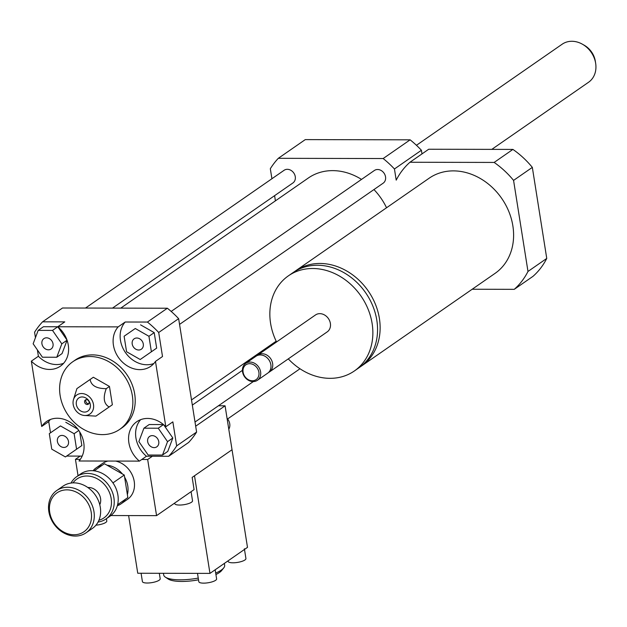 <?xml version="1.0" encoding="UTF-8"?>
<svg xmlns="http://www.w3.org/2000/svg" width="627" height="627" viewBox="0 0 627 627"><rect width="100%" height="100%" fill="white"/><g stroke="black" fill="none" stroke-linecap="round" stroke-linejoin="round"><path stroke-width="0.94" d="M360.313 366.803A57.88 48.154 -124.7 0 0 361.622 365.933A57.88 48.154 -124.7 0 0 368.198 290.928A57.88 48.154 -124.7 0 0 295.638 270.817A57.88 48.154 -124.7 0 0 294.369 271.734M288.287 358.887A57.88 48.154 -124.7 0 0 330.053 378.332A57.88 48.154 -124.7 0 0 354.349 370.98L359.044 367.728A57.88 48.154 -124.7 0 0 365.619 292.723A57.88 48.154 -124.7 0 0 293.06 272.604L288.373 275.856A57.88 48.154 -124.7 0 0 276.554 341.974M354.349 370.98A57.88 48.154 -124.7 0 0 360.925 295.975A57.88 48.154 -124.7 0 0 288.373 275.856M268.536 372.485A10.291 8.559 -124.7 0 0 269.461 371.944L327.223 331.871A10.291 8.559 -124.7 0 0 328.391 318.54A10.291 8.559 -124.7 0 0 315.491 314.966L257.728 355.031A10.291 8.559 -124.7 0 0 256.898 355.705M269.461 371.944A10.291 8.559 -124.7 0 0 270.629 358.605A10.291 8.559 -124.7 0 0 257.728 355.031M257.438 380.275L267.705 373.159A10.291 8.559 -124.7 0 0 268.873 359.827A10.291 8.559 -124.7 0 0 255.973 356.254L245.713 363.37A10.291 8.559 -124.7 0 0 243.26 374.343A10.291 8.559 -124.7 0 0 253.12 381.584A10.291 8.559 -124.7 0 0 257.438 380.275A10.291 8.559 -124.7 0 0 258.606 366.944A10.291 8.559 -124.7 0 0 245.713 363.37M252.344 380.769A9.005 7.493 -124.7 0 0 257.156 367.971A9.005 7.493 -124.7 0 0 243.472 367.947A9.005 7.493 -124.7 0 0 252.344 380.769M295.638 270.817L429.111 178.24A57.88 48.154 55.3 0 1 501.671 198.351A57.88 48.154 55.3 0 1 495.087 273.356L361.622 365.933M472.178 289.251L514.25 289.337A82.325 68.484 -124.7 0 0 527.989 271.452L546.752 258.434L532.331 167.378A82.325 68.484 -124.7 0 0 512.917 149.414L428.719 149.242L409.948 162.252A82.325 68.484 -124.7 0 0 396.209 180.145L394.446 168.976A92.608 77.05 -124.7 0 0 383.16 158.537L278.302 158.317A92.608 77.05 -124.7 0 0 270.323 168.71L271.914 178.75M527.989 271.452L513.568 180.396L532.331 167.378M513.568 180.396A82.325 68.484 -124.7 0 0 494.147 162.432L512.917 149.414M494.147 162.432L409.948 162.252M514.25 289.337L533.013 276.327A82.325 68.484 -124.7 0 0 546.752 258.434M48.428 349.811A6.325 5.259 55.3 0 1 42.37 345.359A6.325 5.259 55.3 0 1 43.874 338.619A6.325 5.259 55.3 0 1 51.806 340.814A6.325 5.259 55.3 0 1 51.085 349.012A6.325 5.259 55.3 0 1 48.428 349.811M132.203 343.996A6.325 5.259 55.3 0 1 134.147 338.807A6.325 5.259 55.3 0 1 142.07 341.01A6.325 5.259 55.3 0 1 141.357 349.2A6.325 5.259 55.3 0 1 135.8 349.2A6.325 5.259 55.3 0 1 132.203 343.996M152.259 435.624A6.325 5.259 55.3 0 1 158.325 440.083A6.325 5.259 55.3 0 1 156.813 446.824A6.325 5.259 55.3 0 1 148.889 444.621A6.325 5.259 55.3 0 1 149.602 436.431A6.325 5.259 55.3 0 1 152.259 435.624M52.519 330.405L61.814 343.847L56.767 357.249L42.44 357.225L33.145 343.784L38.184 330.374L52.519 330.405L57.762 326.769M67.058 340.202L61.814 343.847M57.888 326.879L67.018 340.077M67.073 340.234L62.049 353.589L56.767 357.249M35.441 337.671L34.579 332.232A92.608 77.05 55.3 0 1 42.565 321.831L64.785 321.878L57.747 326.761L43.467 326.714L38.184 330.374M151.389 351.778L140.205 359.506L126.568 351.731L124.107 336.229L135.291 328.509L148.936 336.284L151.389 351.778L156.664 348.118L154.211 332.623L148.936 336.284M135.291 328.509L124.107 336.229M140.573 324.849L154.211 332.623M148.168 455.037L138.88 441.596L143.92 428.186L158.255 428.217L167.542 441.659L162.503 455.061L148.168 455.037M163.459 424.557L149.195 424.526L143.92 428.186M163.49 424.581L158.255 428.217M163.623 424.691L172.825 437.999L167.542 441.659M172.825 437.999L167.777 451.401L162.503 455.061M68.492 441.447A6.325 5.259 55.3 0 1 66.548 446.636A6.325 5.259 55.3 0 1 58.617 444.433A6.325 5.259 55.3 0 1 59.338 436.235A6.325 5.259 55.3 0 1 64.887 436.243A6.325 5.259 55.3 0 1 68.492 441.447M49.298 433.657L60.482 425.937L74.127 433.712L76.58 449.214L65.396 456.934L51.759 449.159L49.298 433.657L60.482 425.937M78.783 430.483L74.127 433.712M65.764 422.277L77.795 429.134M79.692 431.87L81.855 445.554L76.58 449.214M118.166 326.886L125.204 322.012L147.423 322.059A92.608 77.05 55.3 0 1 158.702 332.49L162.511 356.52L155.472 361.403A25.723 21.404 55.3 0 1 150.652 366.364A25.723 21.404 55.3 0 1 119.937 359.443A25.723 21.404 55.3 0 1 118.166 326.886L57.747 326.761A25.723 21.404 55.3 0 1 60.38 366.176A25.723 21.404 55.3 0 1 31.35 361.144L38.388 356.261A25.723 21.404 -124.7 0 0 63.601 363.307M38.388 356.261L37.385 349.905M125.204 322.012A25.723 21.404 -124.7 0 0 125.408 352.499A25.723 21.404 -124.7 0 0 153.874 363.495M139.421 461.119A25.723 21.404 55.3 0 1 136.788 421.705A25.723 21.404 55.3 0 1 165.818 426.736L172.856 421.861L176.665 445.891A92.608 77.05 55.3 0 1 168.679 456.284L146.459 456.237L139.421 461.119L79.01 460.994A25.723 21.404 55.3 0 0 77.239 428.437A25.723 21.404 55.3 0 0 46.516 421.516A25.723 21.404 55.3 0 0 41.696 426.478L31.35 361.144M140.605 419.698A25.723 21.404 -124.7 0 0 146.459 456.237M50.513 432.818L48.734 421.595L41.696 426.478M147.423 322.059L167.362 308.225L62.504 308.006L42.565 321.831M82.161 456.103L66.65 456.072M167.362 308.225A92.608 77.05 55.3 0 1 178.64 318.665L196.604 432.058A92.608 77.05 55.3 0 1 188.617 442.458L168.679 456.284M50.332 419.502A25.723 21.404 -124.7 0 0 48.734 421.595M84.551 415.482L95.923 416.116L109.145 406.986C103.808 403.913 102.844 397.808 106.245 388.669C96.503 388.638 91.127 385.574 90.123 379.484L76.902 388.607L73.492 399.54A11.576 9.632 55.3 0 1 84.974 394.132A11.576 9.632 55.3 0 1 93.642 406.617A11.576 9.632 55.3 0 1 84.551 415.482A11.576 9.632 55.3 0 1 73.187 404.493A11.576 9.632 55.3 0 1 73.492 399.54M76.902 388.607L93.337 377.25L109.459 386.444L112.358 404.76L109.145 406.986M106.245 388.669L109.459 386.444M90.123 379.484L93.337 377.25M88.822 403.663A2.571 2.14 55.3 0 1 85.774 401.256A2.571 2.14 55.3 0 1 86.064 399.673M84.598 402.072A2.571 2.14 55.3 0 1 85.39 399.963A2.571 2.14 55.3 0 1 88.619 400.857A2.571 2.14 55.3 0 1 88.321 404.188A2.571 2.14 55.3 0 1 86.064 404.188A2.571 2.14 55.3 0 1 84.598 402.072M76.337 404.501A7.979 6.638 55.3 0 1 85.797 397.973A7.979 6.638 55.3 0 1 87.874 411.077A7.979 6.638 55.3 0 1 76.337 404.501M60.129 395.488A41.163 34.242 55.3 0 1 72.779 361.748A41.163 34.242 55.3 0 1 124.373 376.051A41.163 34.242 55.3 0 1 119.702 429.385A41.163 34.242 55.3 0 1 83.571 429.362A41.163 34.242 55.3 0 1 60.129 395.488M72.779 361.748L75.122 360.117A41.163 34.242 55.3 0 1 126.725 374.421A41.163 34.242 55.3 0 1 122.046 427.763L119.702 429.385M178.64 318.665L158.702 332.49M155.472 361.403L165.818 426.736M196.604 432.058L176.665 445.891M274.595 195.671L275.41 200.844M120.745 308.131L308.374 177.982A57.88 48.154 55.3 0 1 361.505 179.408M373.943 189.566A57.88 48.154 55.3 0 1 386.538 207.764M85.491 308.053L284.094 170.293A7.72 6.419 55.3 0 1 290.873 170.301A7.72 6.419 55.3 0 1 295.27 176.649A7.72 6.419 55.3 0 1 292.895 182.974L112.492 308.108M171.179 311.431L374.366 170.489A7.72 6.419 55.3 0 1 381.145 170.489A7.72 6.419 55.3 0 1 385.534 176.845A7.72 6.419 55.3 0 1 383.168 183.17L179.549 324.402M278.302 158.317L305.278 139.609L410.136 139.829A92.608 77.05 -124.7 0 1 421.415 150.261L421.995 153.897M394.446 168.976L421.415 150.261M383.16 158.537L410.136 139.829M491.795 149.375L588.541 82.27A23.152 19.265 -124.7 0 0 595.65 63.264L595.329 61.227A19.437 16.177 -124.7 0 0 584.231 45.238L582.436 44.219A23.152 19.265 -124.7 0 0 562.145 44.219L416.438 145.292M595.65 63.264A23.152 19.265 -124.7 0 0 582.436 44.219M72.983 482.876A23.669 19.688 55.3 0 1 106.59 487.257A23.669 19.688 55.3 0 1 98.917 520.261M98.063 522.04A25.723 21.404 -124.7 0 0 106.01 518.96A25.723 21.404 -124.7 0 0 108.933 485.627A25.723 21.404 -124.7 0 0 76.69 476.685A25.723 21.404 -124.7 0 0 71.023 483.049M76.69 476.685L80.671 473.918A25.723 21.404 55.3 0 1 108.479 477.758A25.723 21.404 55.3 0 1 116.865 507.149A25.723 21.404 55.3 0 1 109.999 516.201L106.01 518.96M87.858 487.532A11.576 9.632 55.3 0 1 98.321 492.987A11.576 9.632 55.3 0 1 99.771 504.704M56.751 490.518L63.084 486.121A25.723 21.404 55.3 0 1 95.328 495.064A25.723 21.404 55.3 0 1 92.404 528.404L86.071 532.793A25.723 21.404 -124.7 0 0 88.995 499.46A25.723 21.404 -124.7 0 0 56.751 490.518A25.723 21.404 -124.7 0 0 48.843 511.608A25.723 21.404 -124.7 0 0 63.492 532.778A25.723 21.404 -124.7 0 0 86.071 532.793M49.713 512.259A23.669 19.688 55.3 0 1 77.772 492.885A23.669 19.688 55.3 0 1 83.932 531.774A23.669 19.688 55.3 0 1 49.713 512.259M94.152 470.83L104.435 463.729L124.271 475.039L127.845 497.587L117.61 504.68M94.191 470.838L104.435 463.729M124.271 475.039L112.946 482.892M228.784 429.236A9.005 7.493 -124.7 0 0 227.06 418.319M95.939 525.175A9.005 2.508 -9 0 0 106.786 521.006L106.418 518.678M174.659 503.081L174.737 503.606A9.005 2.508 -9 0 0 181.712 504.954A9.005 2.508 -9 0 0 191.533 502.211A9.005 2.508 -9 0 0 192.528 500.785L191.086 491.686M110.885 515.543L156.562 515.637L194.088 489.601L192.16 477.398L232.037 449.739L247.493 547.363L209.967 573.391L137.752 573.243L128.613 515.574M127.375 494.632A21.867 18.191 -124.7 0 0 127.775 485.909A21.867 18.191 -124.7 0 0 124.608 477.178M122.39 473.965A21.867 18.191 -124.7 0 0 107.029 465.21M101.942 465.446A21.867 18.191 -124.7 0 0 96.127 467.899A21.867 18.191 -124.7 0 0 93.062 470.72M117.335 505.715A21.867 18.191 -124.7 0 0 121.05 503.834A21.867 18.191 -124.7 0 0 125.345 499.319M121.05 503.834L127.5 499.358A21.867 18.191 -124.7 0 0 134.225 481.434A21.867 18.191 -124.7 0 0 115.627 461.064M108.016 461.049A21.867 18.191 -124.7 0 0 102.577 463.424L96.127 467.899M78.046 475.744L75.452 459.348L80.303 459.364M141.773 459.489L147.666 459.505L156.562 515.637M75.452 459.348L80.146 456.095M218.408 405.794L225.077 405.81L195.671 426.203M152.361 456.252L147.666 459.505M225.077 405.81L232.037 449.739L194.503 475.775L209.967 573.391M159.321 573.29L160.191 578.768A9.005 2.508 171 0 1 159.195 580.187A9.005 2.508 171 0 1 149.375 582.93A9.005 2.508 171 0 1 142.407 581.582L141.083 573.25M244.381 548.782L245.933 558.547A9.005 2.508 171 0 1 244.938 559.974A9.005 2.508 171 0 1 235.117 562.709A9.005 2.508 171 0 1 228.142 561.361L228.063 560.844M197.505 573.368L198.822 581.699A9.005 2.508 -9 0 0 205.797 583.047A9.005 2.508 -9 0 0 215.617 580.312A9.005 2.508 -9 0 0 216.613 578.886L215.171 569.786M163.428 573.297L163.678 574.896A30.872 8.59 -9 0 0 165.371 577.146L168.161 578.995A28.301 7.877 -9 0 0 198.524 579.81M215.923 574.528A28.301 7.877 -9 0 0 221.66 570.523L223.737 567.897A30.872 8.59 -9 0 0 224.662 565.233L224.372 563.407M165.371 577.146A30.872 8.59 -9 0 0 198.25 578.078M215.688 573.086A30.872 8.59 -9 0 0 223.737 567.897M299.988 368.762L227.609 418.961M276.178 341.198L191.509 399.924M242.422 370.353L192.332 405.097M253.316 381.584L195.013 422.026"/></g></svg>
